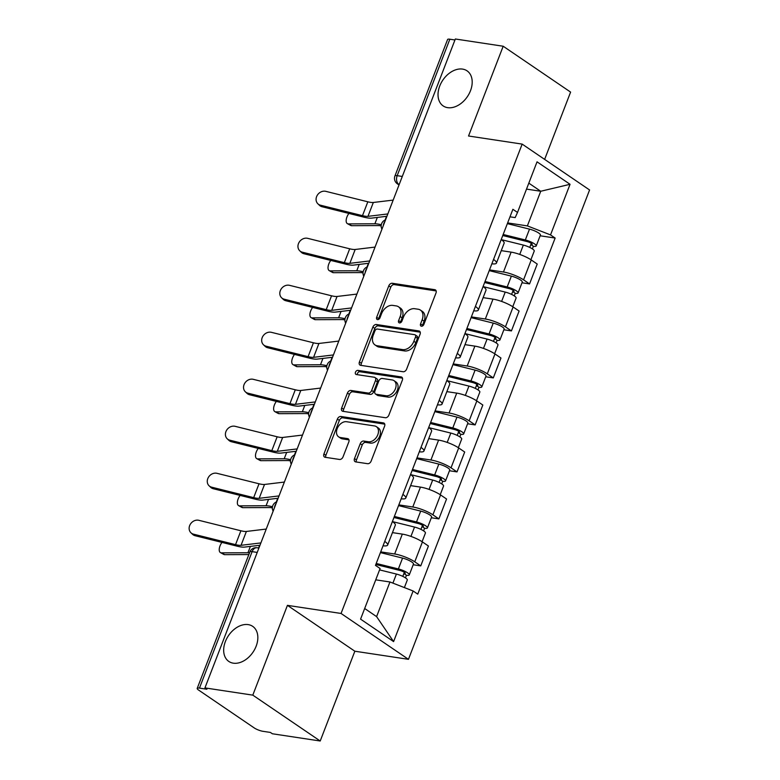 <?xml version="1.0" encoding="UTF-8"?>
<svg xmlns="http://www.w3.org/2000/svg" width="780" height="780" viewBox="0 0 780 780"><rect width="100%" height="100%" fill="white"/><g stroke="black" fill="none" stroke-linecap="round" stroke-linejoin="round"><path stroke-width="1.17" d="M421.424 326.235A2.281 1.589 -55.8 0 0 423.872 324.412L436 292.997A3.256 2.272 -55.8 0 0 435.464 289.945A3.256 2.272 -55.8 0 0 434.782 289.682L392.291 283.267A3.256 2.272 -55.8 0 0 388.791 285.86L376.672 317.284A2.281 1.589 -55.8 0 0 377.042 319.41A2.281 1.589 -55.8 0 0 377.52 319.605A2.281 1.589 -55.8 0 0 379.977 317.782L381.547 313.716A10.413 7.264 -55.8 0 1 392.75 305.389L396.289 305.926A10.413 7.264 -55.8 0 1 398.492 306.784A10.413 7.264 -55.8 0 1 400.189 316.534L398.619 320.599A2.281 1.589 -55.8 0 0 398.99 322.735A2.281 1.589 -55.8 0 0 399.477 322.92A2.281 1.589 -55.8 0 0 401.924 321.097L403.494 317.031A10.413 7.264 -55.8 0 1 414.697 308.714L418.236 309.241A10.413 7.264 -55.8 0 1 420.44 310.099A10.413 7.264 -55.8 0 1 422.136 319.849L420.566 323.915A2.281 1.589 -55.8 0 0 420.937 326.05A2.281 1.589 -55.8 0 0 421.424 326.235M248.196 624.614A21.226 14.791 -55.8 0 0 226.766 638.498A21.226 14.791 -55.8 0 0 228.823 661.44A21.226 14.791 -55.8 0 0 233.317 663.175A21.226 14.791 -55.8 0 0 254.748 649.292A21.226 14.791 -55.8 0 0 252.691 626.35A21.226 14.791 -55.8 0 0 248.196 624.614M462.55 69.098A21.226 14.791 -55.8 0 0 441.119 82.992A21.226 14.791 -55.8 0 0 443.177 105.934A21.226 14.791 -55.8 0 0 447.671 107.659A21.226 14.791 -55.8 0 0 469.102 93.776A21.226 14.791 -55.8 0 0 467.044 70.834A21.226 14.791 -55.8 0 0 462.55 69.098M354.49 458.591A3.256 2.272 -55.8 0 0 355.017 461.633A3.256 2.272 -55.8 0 0 355.709 461.897L367.624 463.7A3.256 2.272 -55.8 0 0 371.134 461.097L384.589 426.212A3.256 2.272 -55.8 0 0 384.062 423.16A3.256 2.272 -55.8 0 0 383.37 422.897L340.889 416.481A3.256 2.272 -55.8 0 0 337.389 419.075L323.924 453.97A3.256 2.272 -55.8 0 0 324.46 457.022A3.256 2.272 -55.8 0 0 325.143 457.285L339.544 459.459A3.256 2.272 -55.8 0 0 343.044 456.856L348.806 441.928A3.256 2.272 -55.8 0 0 348.28 438.877A3.256 2.272 -55.8 0 0 347.587 438.613L340.45 437.531A8.707 6.074 -55.8 0 1 338.598 436.819A8.707 6.074 -55.8 0 1 337.76 427.411A8.707 6.074 -55.8 0 1 346.554 421.717L374.517 425.938A8.707 6.074 -55.8 0 1 376.369 426.65A8.707 6.074 -55.8 0 1 377.208 436.059A8.707 6.074 -55.8 0 1 368.413 441.763L363.753 441.051A3.256 2.272 -55.8 0 0 360.253 443.654L354.49 458.591L356.46 459.927A3.256 2.272 -55.8 0 0 356.294 461.994M341.055 613.46L287.43 605.358L252.798 695.136L204.945 687.901L455.335 39L503.188 46.235L468.546 136.003L522.161 144.105L341.055 613.46L408.466 659.324L589.582 189.969L522.161 144.105M403.114 371.738A3.256 2.272 -55.8 0 0 406.614 369.135L420.079 334.25A3.256 2.272 -55.8 0 0 419.552 331.198A3.256 2.272 -55.8 0 0 418.86 330.935L376.379 324.509A3.256 2.272 -55.8 0 0 372.879 327.113L359.414 362.008A3.256 2.272 -55.8 0 0 359.941 365.05A3.256 2.272 -55.8 0 0 360.633 365.323L403.114 371.738M402.334 380.231L388.869 415.116A3.256 2.272 -55.8 0 1 385.369 417.719L342.888 411.304A3.256 2.272 -55.8 0 1 342.196 411.031A3.256 2.272 -55.8 0 1 341.669 407.989L347.431 393.052A3.256 2.272 -55.8 0 1 350.932 390.458L368.16 393.061A3.256 2.272 -55.8 0 0 371.66 390.458L375.482 380.552A3.256 2.272 -55.8 0 0 374.956 377.5A3.256 2.272 -55.8 0 0 374.264 377.237L356.333 374.527A2.281 1.589 -55.8 0 1 355.846 374.341A2.281 1.589 -55.8 0 1 355.622 371.875A2.281 1.589 -55.8 0 1 357.923 370.383L401.115 376.915A3.256 2.272 -55.8 0 1 401.807 377.179A3.256 2.272 -55.8 0 1 402.334 380.231M252.798 695.136L320.209 741L272.356 733.765L270.397 732.43L262.938 731.308A6.63 1.511 -158.9 0 1 254.202 727.906L198.578 690.056A6.63 1.511 -158.9 0 1 197.203 688.399L249.863 551.928A6.63 1.511 21.1 0 1 252.115 551.645L199.456 688.116A6.63 1.511 -158.9 0 0 197.203 688.399M544.635 159.393L570.599 92.098L503.188 46.235M320.209 741L354.851 651.222L408.466 659.324M204.945 687.901L206.915 689.237L199.456 688.116M402.295 176.455L397.186 175.675A6.63 1.511 21.1 0 0 394.933 175.968L447.593 39.497A6.63 1.511 21.1 0 1 449.845 39.215L397.186 175.675A6.63 4.505 98.6 0 0 398.794 184.382L399.145 184.616M454.954 39.985L449.845 39.215M493.545 259.418A15.249 3.471 21.1 0 1 496.46 263.065L504.133 243.184A15.249 3.471 -158.9 0 0 501.218 239.538M489.499 269.909L503.461 272.015A15.249 3.471 21.1 0 1 523.565 279.844L531.239 259.954A15.249 3.471 -158.9 0 0 511.134 252.135L501.257 250.643M531.239 259.954L537.225 264.04L529.562 283.92L521.995 282.779M496.46 263.065A15.249 3.471 21.1 0 1 491.858 263.806M523.565 279.844L529.562 283.92M475.41 306.413A15.249 3.471 21.1 0 1 478.335 310.06L485.998 290.18A15.249 3.471 -158.9 0 0 483.083 286.533M503.86 329.774L511.426 330.915L519.1 311.035L513.103 306.959A15.249 3.471 -158.9 0 0 492.999 299.13L483.122 297.638M478.335 310.06A15.249 3.471 21.1 0 1 473.723 310.801M471.364 316.904L485.326 319.01A15.249 3.471 21.1 0 1 505.43 326.84L511.426 330.915M457.275 353.418A15.249 3.471 21.1 0 1 460.2 357.055L467.873 337.174A15.249 3.471 -158.9 0 0 464.948 333.528M485.735 376.769L493.291 377.91L500.965 358.03L494.969 353.954A15.249 3.471 -158.9 0 0 474.864 346.125L464.987 344.633M460.2 357.055A15.249 3.471 21.1 0 1 455.588 357.796M453.229 363.899L467.191 366.015A15.249 3.471 21.1 0 1 487.295 373.834L493.291 377.91M439.14 400.413A15.249 3.471 21.1 0 1 442.065 404.06L449.738 384.169A15.249 3.471 -158.9 0 0 446.813 380.523M467.6 423.764L475.156 424.905L482.83 405.025L476.834 400.949A15.249 3.471 -158.9 0 0 456.729 393.12L446.852 391.628M442.065 404.06A15.249 3.471 21.1 0 1 437.453 404.8M435.094 410.894L449.056 413.01A15.249 3.471 21.1 0 1 469.16 420.829L475.156 424.905M421.015 447.408A15.249 3.471 21.1 0 1 423.93 451.055L431.603 431.165A15.249 3.471 -158.9 0 0 428.678 427.518M449.465 470.759L457.022 471.9L464.695 452.02L458.698 447.944A15.249 3.471 -158.9 0 0 438.594 440.115L428.727 438.623M423.93 451.055A15.249 3.471 21.1 0 1 419.318 451.796M416.969 457.889L430.921 460.005A15.249 3.471 21.1 0 1 451.025 467.825L457.022 471.9M402.88 494.403A15.249 3.471 21.1 0 1 405.795 498.049L413.468 478.159A15.249 3.471 -158.9 0 0 410.553 474.513M431.33 517.754L438.886 518.895L446.56 499.015L440.563 494.939A15.249 3.471 -158.9 0 0 420.459 487.11L410.592 485.618M405.795 498.049A15.249 3.471 21.1 0 1 401.183 498.79M398.834 504.884L412.786 507A15.249 3.471 21.1 0 1 432.89 514.819L438.886 518.895M384.745 541.398A15.249 3.471 21.1 0 1 387.66 545.044L395.333 525.154A15.249 3.471 -158.9 0 0 392.418 521.518M413.195 564.749L420.752 565.89L428.425 546.01L422.428 541.934A15.249 3.471 -158.9 0 0 402.324 534.115L392.457 532.623M387.66 545.044A15.249 3.471 21.1 0 1 383.048 545.785M380.698 551.879L394.66 553.995A15.249 3.471 21.1 0 1 414.755 561.815L420.752 565.89M364.679 608.507L376.594 616.619L389.961 581.977L413.127 590.986L393.598 641.599L360.575 619.135L380.104 568.523L375.482 565.383L512.889 209.303L517.51 212.443L515.18 217.601L509.983 216.82M507.634 222.914L527.368 225.898L540.735 191.256L528.811 183.144M526.51 189.101L540.735 191.256L570.053 184.294L550.524 234.907L527.368 225.898M517.51 212.443L537.04 161.83L570.053 184.294M413.127 590.986L417.748 594.136L555.145 238.046L550.524 234.907M287.43 605.358L354.851 651.222M389.961 581.977L375.745 579.832M540.13 235.784L555.145 238.046M376.594 616.619L393.598 641.599M422.351 326.079A2.281 1.589 -55.8 0 1 422.536 325.25L424.106 321.185A10.413 7.264 -55.8 0 0 422.409 311.435L420.44 310.099M398.492 306.784L400.462 308.119A10.413 7.264 -55.8 0 1 402.158 317.869L400.589 321.935A2.281 1.589 -55.8 0 0 400.403 322.764M436.156 290.93L394.261 284.602A3.256 2.272 -55.8 0 0 390.76 287.196L378.631 318.62A2.281 1.589 -55.8 0 0 378.456 319.449M420.235 332.183L378.339 325.855A3.256 2.272 -55.8 0 0 374.839 328.448L361.374 363.344A3.256 2.272 -55.8 0 0 361.218 365.41M415.516 336.999A2.281 1.589 -55.8 0 0 415.145 334.864A2.281 1.589 -55.8 0 0 414.668 334.678L377.374 329.043A2.281 1.589 -55.8 0 0 374.927 330.866L373.269 335.156A10.413 7.264 -55.8 0 0 374.965 344.906A10.413 7.264 -55.8 0 0 377.169 345.755L402.665 349.606A10.413 7.264 -55.8 0 0 413.868 341.289L415.516 336.999L417.485 338.335A2.281 1.589 -55.8 0 0 417.115 336.2L415.145 334.864M374.965 344.906L376.935 346.242A10.413 7.264 -55.8 0 0 379.139 347.09L377.169 345.755M417.485 338.335L415.828 342.625A10.413 7.264 -55.8 0 1 404.625 350.941L379.139 347.09M374.956 377.5L376.925 378.836A3.256 2.272 -55.8 0 1 377.452 381.888L373.63 391.794A3.256 2.272 -55.8 0 1 370.13 394.397L352.901 391.794A3.256 2.272 -55.8 0 0 349.401 394.387L343.639 409.325A3.256 2.272 -55.8 0 0 343.473 411.392M402.5 378.163L359.892 371.728A2.281 1.589 -55.8 0 0 358.04 372.567A2.281 1.589 -55.8 0 0 357.269 374.673M386.041 395.762A8.707 6.074 -55.8 0 0 394.836 390.058A8.707 6.074 -55.8 0 0 393.988 380.65A8.707 6.074 -55.8 0 0 392.145 379.938L382.288 378.446A3.256 2.272 -55.8 0 0 378.787 381.049L374.965 390.956A3.256 2.272 -55.8 0 0 375.492 394.007A3.256 2.272 -55.8 0 0 376.184 394.27L386.041 395.762L388.001 397.098A8.707 6.074 -55.8 0 0 396.796 391.404A8.707 6.074 -55.8 0 0 395.957 381.985L393.988 380.65M375.492 394.007L377.462 395.343A3.256 2.272 -55.8 0 0 378.154 395.606L376.184 394.27M388.001 397.098L378.154 395.606M376.369 426.65L378.329 427.986A8.707 6.074 -55.8 0 1 379.177 437.395A8.707 6.074 -55.8 0 1 370.383 443.098L365.723 442.387A3.256 2.272 -55.8 0 0 362.222 444.99L356.46 459.927M338.598 436.819L340.567 438.155A8.707 6.074 -55.8 0 0 342.41 438.867L340.45 437.531M348.962 439.861L342.41 438.867M384.755 424.144L342.859 417.817A3.256 2.272 -55.8 0 0 339.358 420.41L325.894 455.305A3.256 2.272 -55.8 0 0 325.738 457.373M351.692 225.693A7.625 3.734 118.6 0 1 350.707 225.449L347.412 223.655A7.625 3.734 -61.4 0 0 348.387 223.889L351.692 225.693L378.183 225.586A12.265 2.788 -158.9 0 1 381.166 225.907M348.894 213.428A7.625 3.734 -61.4 0 0 347.412 223.655M501.374 239.645L523.341 245.086A8.287 1.882 21.1 0 1 534.242 251.062L530.897 259.73M502.768 235.531L526.968 241.517A3.978 0.907 21.1 0 1 532.194 244.384A3.978 0.907 21.1 0 1 530.839 244.559L529.737 247.416M503.168 234.487L525.32 239.967A8.287 1.882 21.1 0 1 536.211 245.934A8.287 1.882 21.1 0 1 533.393 246.295L532.389 248.898M507.351 223.636L529.503 229.125A8.287 1.882 21.1 0 1 540.404 235.092L536.211 245.934M531.307 243.35L530.839 244.559L533.393 246.295M381.293 224.747A16.575 3.773 -158.9 0 0 374.887 223.782L348.387 223.889M393.178 200.089L373.327 202.478A12.265 2.788 21.1 0 1 367.828 201.805L325.806 191.344A7.625 6.513 -46.4 0 0 317.363 195.136A7.625 6.513 -46.4 0 0 317.869 203.794A7.625 6.513 -46.4 0 0 320.463 205.198L322.081 206.749A7.625 6.513 133.6 0 1 319.498 205.345L317.869 203.794M387.835 213.944L367.975 216.343A12.265 2.788 21.1 0 1 362.485 215.66L320.463 205.198M386.938 216.265L371.534 218.127A16.575 3.773 21.1 0 1 364.104 217.21L322.081 206.749M333.557 272.688A7.625 3.734 118.6 0 1 332.572 272.454L329.277 270.65A7.625 3.734 -61.4 0 0 330.262 270.884L333.557 272.688L360.048 272.581A12.265 2.788 -158.9 0 1 363.031 272.902M330.759 260.423A7.625 3.734 -61.4 0 0 329.277 270.65M483.239 286.64L505.216 292.081A8.287 1.882 21.1 0 1 516.106 298.058L512.762 306.725M484.633 282.526L508.833 288.512A3.978 0.907 21.1 0 1 514.059 291.379A3.978 0.907 21.1 0 1 512.704 291.554L511.602 294.411M485.033 281.482L507.185 286.962A8.287 1.882 21.1 0 1 518.076 292.939A8.287 1.882 21.1 0 1 515.258 293.29L514.254 295.893M489.226 270.631L511.368 276.12A8.287 1.882 21.1 0 1 522.268 282.087L518.076 292.939M513.172 290.345L512.704 291.554L515.258 293.29M363.158 271.742A16.575 3.773 -158.9 0 0 356.752 270.777L330.262 270.884M315.422 319.683A7.625 3.734 118.6 0 1 314.438 319.449L311.142 317.645A7.625 3.734 -61.4 0 0 312.127 317.879L315.422 319.683L341.913 319.576A12.265 2.788 -158.9 0 1 344.897 319.898M312.624 307.418A7.625 3.734 -61.4 0 0 311.142 317.645M465.104 333.645L487.081 339.076A8.287 1.882 21.1 0 1 497.971 345.052L494.627 353.72M466.498 329.521L490.698 335.507A3.978 0.907 21.1 0 1 495.924 338.374A3.978 0.907 21.1 0 1 494.569 338.549L493.467 341.406M466.898 328.477L489.05 333.957A8.287 1.882 21.1 0 1 499.951 339.934A8.287 1.882 21.1 0 1 497.123 340.285L496.119 342.888M471.091 317.626L493.243 323.115A8.287 1.882 21.1 0 1 504.133 329.082L499.951 339.934M495.037 337.34L494.569 338.549L497.123 340.285M345.033 318.737A16.575 3.773 -158.9 0 0 338.618 317.772L312.127 317.879M375.043 247.084L355.192 249.473A12.265 2.788 21.1 0 1 349.694 248.8L307.671 238.339A7.625 6.513 -46.4 0 0 299.227 242.131A7.625 6.513 -46.4 0 0 299.744 250.79A7.625 6.513 -46.4 0 0 302.328 252.194L303.956 253.744A7.625 6.513 133.6 0 1 301.363 252.34L299.744 250.79M369.7 260.939L349.84 263.338A12.265 2.788 21.1 0 1 344.351 262.655L302.328 252.194M368.803 263.26L353.398 265.122A16.575 3.773 21.1 0 1 345.979 264.206L303.956 253.744M356.909 294.079L337.058 296.468A12.265 2.788 21.1 0 1 331.558 295.796L289.536 285.334A7.625 6.513 -46.4 0 0 281.093 289.127A7.625 6.513 -46.4 0 0 281.609 297.785A7.625 6.513 -46.4 0 0 284.193 299.198L285.821 300.739A7.625 6.513 133.6 0 1 283.228 299.335L281.609 297.785M351.565 307.934L331.715 310.333A12.265 2.788 21.1 0 1 326.215 309.65L284.193 299.198M350.668 310.264L335.264 312.117A16.575 3.773 21.1 0 1 327.844 311.2L285.821 300.739M297.287 366.678A7.625 3.734 118.6 0 1 296.302 366.444L293.007 364.64A7.625 3.734 -61.4 0 0 293.992 364.874L297.287 366.678L323.778 366.571A12.265 2.788 -158.9 0 1 326.761 366.902M294.489 354.412A7.625 3.734 -61.4 0 0 293.007 364.64M446.969 380.64L468.946 386.081A8.287 1.882 21.1 0 1 479.837 392.048L476.492 400.715M448.363 376.516L472.563 382.512A3.978 0.907 21.1 0 1 477.789 385.378A3.978 0.907 21.1 0 1 476.434 385.544L475.332 388.401M448.763 375.473L470.915 380.952A8.287 1.882 21.1 0 1 481.816 386.929A8.287 1.882 21.1 0 1 478.988 387.28L477.984 389.883M452.956 364.621L475.108 370.11A8.287 1.882 21.1 0 1 485.998 376.077L481.816 386.929M476.902 384.335L476.434 385.544L478.988 387.28M326.898 365.732A16.575 3.773 -158.9 0 0 320.482 364.767L293.992 364.874M279.152 413.673A7.625 3.734 118.6 0 1 278.168 413.439L274.872 411.635A7.625 3.734 -61.4 0 0 275.857 411.869L279.152 413.673L305.643 413.566A12.265 2.788 -158.9 0 1 308.627 413.897M276.354 401.407A7.625 3.734 -61.4 0 0 274.872 411.635M428.834 427.635L450.811 433.075A8.287 1.882 21.1 0 1 461.702 439.043L458.357 447.71M430.228 423.511L454.428 429.507A3.978 0.907 21.1 0 1 459.654 432.373A3.978 0.907 21.1 0 1 458.299 432.539L457.197 435.396M430.638 422.468L452.79 427.947A8.287 1.882 21.1 0 1 463.681 433.924A8.287 1.882 21.1 0 1 460.853 434.284L459.849 436.878M434.821 411.625L456.973 417.105A8.287 1.882 21.1 0 1 467.863 423.072L463.681 433.924M458.767 431.33L458.299 432.539L460.853 434.284M308.763 412.727A16.575 3.773 -158.9 0 0 302.348 411.762L275.857 411.869M261.017 460.668A7.625 3.734 118.6 0 1 260.032 460.434L256.737 458.63A7.625 3.734 -61.4 0 0 257.722 458.864L261.017 460.668L287.508 460.561A12.265 2.788 -158.9 0 1 290.491 460.892M258.229 448.402A7.625 3.734 -61.4 0 0 256.737 458.63M410.709 474.63L432.676 480.07A8.287 1.882 21.1 0 1 443.566 486.037L440.222 494.705M412.094 470.506L436.293 476.502A3.978 0.907 21.1 0 1 441.519 479.369A3.978 0.907 21.1 0 1 440.164 479.534L439.062 482.401M412.503 469.462L434.655 474.942A8.287 1.882 21.1 0 1 445.546 480.919A8.287 1.882 21.1 0 1 442.728 481.279L441.724 483.873M416.686 458.62L438.838 464.1A8.287 1.882 21.1 0 1 449.728 470.067L445.546 480.919M440.632 478.325L440.164 479.534L442.728 481.279M290.628 459.732A16.575 3.773 -158.9 0 0 284.212 458.757L257.722 458.864M338.773 341.075L318.923 343.463A12.265 2.788 21.1 0 1 313.423 342.79L271.401 332.329A7.625 6.513 -46.4 0 0 262.957 336.122A7.625 6.513 -46.4 0 0 263.474 344.779A7.625 6.513 -46.4 0 0 266.058 346.193L267.686 347.734A7.625 6.513 133.6 0 1 265.102 346.33L263.474 344.779M333.43 354.929L313.579 357.328A12.265 2.788 21.1 0 1 308.081 356.645L266.058 346.193M332.534 357.26L317.138 359.112A16.575 3.773 21.1 0 1 309.709 358.195L267.686 347.734M320.639 388.069L300.787 390.468A12.265 2.788 21.1 0 1 295.288 389.785L253.266 379.324A7.625 6.513 -46.4 0 0 244.822 383.116A7.625 6.513 -46.4 0 0 245.339 391.784A7.625 6.513 -46.4 0 0 247.923 393.188L249.551 394.738A7.625 6.513 133.6 0 1 246.968 393.325L245.339 391.784M315.296 401.924L295.444 404.323A12.265 2.788 21.1 0 1 289.945 403.64L247.923 393.188M314.398 404.255L299.003 406.107A16.575 3.773 21.1 0 1 291.574 405.19L249.551 394.738M302.503 435.065L282.652 437.463A12.265 2.788 21.1 0 1 277.163 436.781L235.131 426.319A7.625 6.513 -46.4 0 0 226.688 430.111A7.625 6.513 -46.4 0 0 227.204 438.779A7.625 6.513 -46.4 0 0 229.788 440.183L231.416 441.733A7.625 6.513 133.6 0 1 228.832 440.32L227.204 438.779M297.16 448.919L277.31 451.318A12.265 2.788 21.1 0 1 271.81 450.645L229.788 440.183M296.264 451.249L280.868 453.102A16.575 3.773 21.1 0 1 273.439 452.185L231.416 441.733M242.882 507.663A7.625 3.734 118.6 0 1 241.897 507.429L238.602 505.625A7.625 3.734 -61.4 0 0 239.587 505.859L242.882 507.663L269.373 507.556A12.265 2.788 -158.9 0 1 272.356 507.887M240.094 495.398A7.625 3.734 -61.4 0 0 238.602 505.625M392.574 521.625L414.541 527.066A8.287 1.882 21.1 0 1 425.431 533.033L422.087 541.7M393.959 517.501L418.158 523.497A3.978 0.907 21.1 0 1 423.384 526.364A3.978 0.907 21.1 0 1 422.038 526.529L420.927 529.396M394.368 516.457L416.52 521.947A8.287 1.882 21.1 0 1 427.411 527.914A8.287 1.882 21.1 0 1 424.593 528.274L423.589 530.878M398.551 505.616L420.703 511.095A8.287 1.882 21.1 0 1 431.594 517.072L427.411 527.914M422.497 525.32L422.038 526.529L424.593 528.274M272.493 506.727A16.575 3.773 -158.9 0 0 266.077 505.752L239.587 505.859M284.369 482.06L264.517 484.458A12.265 2.788 21.1 0 1 259.028 483.776L217.006 473.323A7.625 6.513 -46.4 0 0 208.553 477.106A7.625 6.513 -46.4 0 0 209.069 485.774A7.625 6.513 -46.4 0 0 211.653 487.178L213.281 488.728A7.625 6.513 133.6 0 1 210.697 487.325L209.069 485.774M279.026 495.914L259.174 498.313A12.265 2.788 21.1 0 1 253.675 497.64L211.653 487.178M278.128 498.244L262.733 500.097A16.575 3.773 21.1 0 1 255.304 499.18L213.281 488.728M224.747 554.658A7.625 3.734 118.6 0 1 223.762 554.424L220.467 552.62A7.625 3.734 -61.4 0 0 221.452 552.854L224.747 554.658L248.849 554.56M221.959 542.392A7.625 3.734 -61.4 0 0 220.467 552.62M379.577 569.887L396.406 574.06A8.287 1.882 21.1 0 1 407.296 580.027L404.381 587.593M375.823 564.496L400.023 570.492A3.978 0.907 21.1 0 1 405.249 573.358A3.978 0.907 21.1 0 1 403.904 573.524L402.792 576.391M376.233 563.452L398.385 568.942A8.287 1.882 21.1 0 1 409.276 574.909A8.287 1.882 21.1 0 1 406.458 575.269L405.454 577.873M380.416 552.611L402.568 558.09A8.287 1.882 21.1 0 1 413.459 564.067L409.276 574.909M404.362 572.315L403.904 573.524L406.458 575.269M249.512 552.835A16.575 3.773 -158.9 0 0 247.942 552.747L221.452 552.854M266.243 529.054L246.382 531.453A12.265 2.788 21.1 0 1 240.893 530.77L198.871 520.318A7.625 6.513 -46.4 0 0 190.418 524.101A7.625 6.513 -46.4 0 0 190.934 532.769A7.625 6.513 -46.4 0 0 193.518 534.173L195.146 535.724A7.625 6.513 133.6 0 1 192.562 534.319L190.934 532.769M260.89 542.919L241.04 545.308A12.265 2.788 21.1 0 1 235.541 544.635L193.518 534.173M259.994 545.24L244.598 547.092A16.575 3.773 21.1 0 1 237.169 546.185L195.146 535.724M399.214 184.441L398.794 184.382A6.63 4.622 -55.8 0 1 397.39 183.836L399.019 184.948M432.89 514.819L440.563 494.939M451.025 467.825L458.698 447.944M469.16 420.829L476.834 400.949M487.295 373.834L494.969 353.954M505.43 326.84L513.103 306.959M414.755 561.815L422.428 541.934M394.66 553.995L402.324 534.115M412.786 507L420.459 487.11M430.921 460.005L438.594 440.115M449.056 413.01L456.729 393.12M467.191 366.015L474.864 346.125M485.326 319.01L492.999 299.13M503.461 272.015L511.134 252.135M384.93 221.452A6.63 4.505 98.6 0 0 383.302 225.693M366.795 268.447A6.63 4.505 98.6 0 0 365.167 272.688M348.67 315.442A6.63 4.505 98.6 0 0 347.032 319.683M330.535 362.437A6.63 4.505 98.6 0 0 328.897 366.678M312.4 409.432A6.63 4.505 98.6 0 0 310.762 413.673M294.265 456.427A6.63 4.505 98.6 0 0 292.627 460.668M276.13 503.422A6.63 4.505 98.6 0 0 274.492 507.663M257.224 552.416L252.115 551.645A6.63 4.505 98.6 0 1 257.039 547.765A6.63 6.63 0 0 0 249.863 551.928M424.106 321.185L422.136 319.849M400.589 321.935L398.619 320.599M402.158 317.869L400.189 316.534M378.631 318.62L376.672 317.284M390.76 287.196L388.791 285.86M394.261 284.602L392.291 283.267M435.971 290.491L434.782 289.682M422.536 325.25L420.566 323.915M361.374 363.344L359.414 362.008M374.839 328.448L372.879 327.113M378.339 325.855L376.379 324.509M420.049 331.744L418.86 330.935M404.625 350.941L402.665 349.606M415.828 342.625L413.868 341.289M343.639 409.325L341.669 407.989M349.401 394.387L347.431 393.052M352.901 391.794L350.932 390.458M370.13 394.397L368.16 393.061M373.63 391.794L371.66 390.458M377.452 381.888L375.482 380.552M359.892 371.728L357.923 370.383M402.305 377.725L401.115 376.915M362.222 444.99L360.253 443.654M365.723 442.387L363.753 441.051M370.383 443.098L368.413 441.763M348.777 439.423L347.587 438.613M325.894 455.305L323.924 453.97M339.358 420.41L337.389 419.075M342.859 417.817L340.889 416.481M384.569 423.706L383.37 422.897M523.341 245.086L519.743 254.426M529.503 229.125L525.32 239.967M377.335 217.425L374.887 223.782M386.539 216.314L385.115 220.009M367.975 216.343L373.327 202.478M362.485 215.66L367.828 201.805M505.216 292.081L501.608 301.421M511.368 276.12L507.185 286.962M359.2 264.42L356.752 270.777M368.404 263.308L366.98 267.004M487.081 339.076L483.473 348.416M493.243 323.115L489.05 333.957M341.065 311.415L338.618 317.772M350.269 310.303L348.845 313.999M349.84 263.338L355.192 249.473M344.351 262.655L349.694 248.8M331.715 310.333L337.058 296.468M326.215 309.65L331.558 295.796M468.946 386.081L465.338 395.411M475.108 370.11L470.915 380.952M322.93 358.41L320.482 364.767M332.134 357.298L330.71 361.003M450.811 433.075L447.203 442.406M456.973 417.105L452.79 427.947M304.795 405.405L302.348 411.762M313.999 404.303L312.575 407.998M432.676 480.07L429.068 489.401M438.838 464.1L434.655 474.942M286.669 452.4L284.212 458.757M295.864 451.298L294.44 454.994M313.579 357.328L318.923 343.463M308.081 356.645L313.423 342.79M295.444 404.323L300.787 390.468M289.945 403.64L295.288 389.785M277.31 451.318L282.652 437.463M271.81 450.645L277.163 436.781M414.541 527.066L410.933 536.406M420.703 511.095L416.52 521.947M268.535 499.405L266.077 505.752M277.729 498.293L276.305 501.988M259.174 498.313L264.517 484.458M253.675 497.64L259.028 483.776M396.406 574.06L392.906 583.128M402.568 558.09L398.385 568.942M250.399 546.4L247.942 552.747M259.594 545.288L258.55 547.989M241.04 545.308L246.382 531.453M235.541 544.635L240.893 530.77M385.554 219.833A6.63 6.63 0 0 0 381.947 229.203M367.429 266.828A6.63 6.63 0 0 0 363.811 276.198M349.294 313.823A6.63 6.63 0 0 0 345.677 323.193M331.159 360.818A6.63 6.63 0 0 0 327.541 370.188M313.024 407.813A6.63 6.63 0 0 0 309.406 417.183M294.889 454.808A6.63 6.63 0 0 0 291.272 464.178M276.754 501.803A6.63 6.63 0 0 0 273.136 511.173M258.911 548.048L257.039 547.765M394.933 175.968A6.63 6.63 0 0 0 397.39 183.836"/></g></svg>
